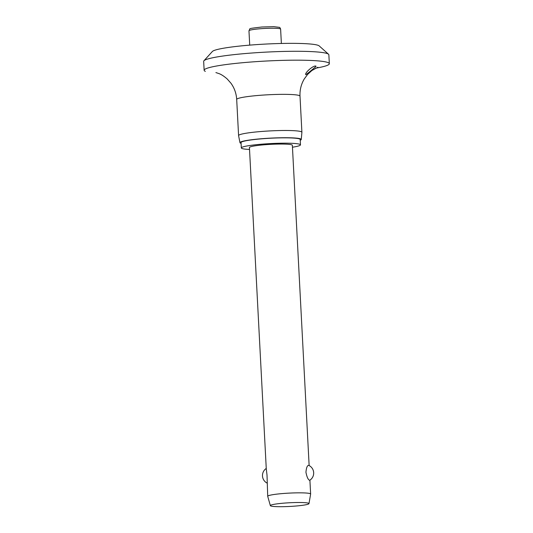 <?xml version="1.0" encoding="UTF-8"?>
<svg xmlns="http://www.w3.org/2000/svg" width="533" height="533" viewBox="0 0 533 533"><rect width="100%" height="100%" fill="white"/><g stroke="black" fill="none" stroke-linecap="round" stroke-linejoin="round"><path stroke-width="0.8" d="M205.352 71.355A62.681 5.976 -3 0 1 204.139 70.269L203.666 61.368A62.681 5.976 -3 0 1 203.926 60.782L212.367 51.494A53.726 5.123 -3 0 1 262.942 44.212A53.726 5.123 -3 0 1 318.414 45.452A53.726 5.123 -3 0 1 319.18 45.898L328.548 54.253A62.681 5.976 -3 0 1 328.861 54.812L329.334 63.713A62.681 5.976 -3 0 1 315.629 68.191M203.926 60.782A62.681 5.976 -3 0 1 262.936 52.287A62.681 5.976 -3 0 1 327.648 53.726A62.681 5.976 -3 0 1 328.548 54.253M204.139 70.269A62.681 5.976 -3 0 1 260.404 61.362A62.681 5.976 -3 0 1 328.115 62.627A62.681 5.976 -3 0 1 329.334 63.713M315.976 66.139C316.789 66.165 306.435 74.393 305.862 74.727C304.077 73.314 313.717 64.839 315.976 66.139L316.082 66.265M241.076 143.37A30.694 2.925 -3 0 1 240.556 143.19A30.694 2.925 -3 0 1 239.97 142.697L238.591 135.635A31.7 3.025 -3 0 1 238.584 135.595A31.7 3.025 -3 0 1 267.04 131.085A31.7 3.025 -3 0 1 301.285 131.724A31.7 3.025 -3 0 1 301.898 132.277A31.7 3.025 -3 0 1 301.898 132.317L301.265 139.486A30.694 2.925 -3 0 1 300.232 140.272M239.97 142.697A30.694 2.925 -3 0 1 267.313 138.314A30.694 2.925 -3 0 1 300.672 138.92A30.694 2.925 -3 0 1 301.265 139.486M249.537 149.46A29.621 2.825 -3 0 1 241.889 148.454A29.621 2.825 -3 0 1 241.316 147.947A29.621 2.825 -3 0 1 267.906 143.737A29.621 2.825 -3 0 1 299.899 144.336A29.621 2.825 -3 0 1 300.472 144.843A29.621 2.825 -3 0 1 292.457 147.215M241.316 147.947L241.036 142.604A29.621 2.825 -3 0 1 267.626 138.393A29.621 2.825 -3 0 1 299.619 138.993A29.621 2.825 -3 0 1 300.192 139.506L300.472 144.843M270.358 505.65L267.719 496.336A21.493 2.052 -3 0 1 267.713 496.29A21.493 2.052 -3 0 1 287.001 493.238A21.493 2.052 -3 0 1 310.219 493.671A21.493 2.052 -3 0 1 310.632 494.038A21.493 2.052 -3 0 1 310.632 494.084L308.98 503.632A19.341 1.846 -3 0 1 291.411 506.35A19.341 1.846 -3 0 1 270.724 505.944A19.341 1.846 -3 0 1 270.358 505.65A19.341 1.846 -3 0 1 287.507 502.879A19.341 1.846 -3 0 1 308.607 503.252A19.341 1.846 -3 0 1 308.98 503.632M267.713 496.29L267.013 475.016L266.28 468.967L249.431 147.521A21.493 2.052 -3 0 1 268.725 144.463A21.493 2.052 -3 0 1 291.937 144.903A21.493 2.052 -3 0 1 292.357 145.269L309.14 465.562M308.734 465.362L308.747 465.369C307.308 465.289 306.375 467.581 305.942 472.251C306.868 476.928 308.054 479.607 309.513 480.28L309.753 480.286A8.528 8.528 0 0 0 308.747 465.369M238.584 135.595L236.692 99.451A31.7 3.025 -3 0 1 265.148 94.947A31.7 3.025 -3 0 1 299.386 95.587A31.7 3.025 -3 0 1 300.006 96.133L301.898 132.277M261.683 28.635A15.85 1.512 -3 0 1 280.311 28.855A15.85 1.512 -3 0 1 280.618 29.128C280.131 27.829 279.672 27.223 279.232 27.323L273.822 26.67L261.91 27.003C245.999 28.895 250.876 28.236 248.964 30.787A15.85 1.512 -3 0 1 261.683 28.635M236.692 99.451C236.326 93.435 234.413 88.025 230.949 83.215L227.211 78.984C224.126 76.292 221.428 74.513 219.11 73.647L215.898 72.575M317.868 67.231L311.838 70.549L307.634 74.4L304.283 78.937C301.158 84.187 299.733 89.924 300.006 96.133M281.371 43.466L280.618 29.128M310.632 494.038L309.906 480.18M266.253 468.447A8.528 8.528 0 0 0 267.02 483.071M249.717 45.125L248.964 30.787"/></g></svg>

